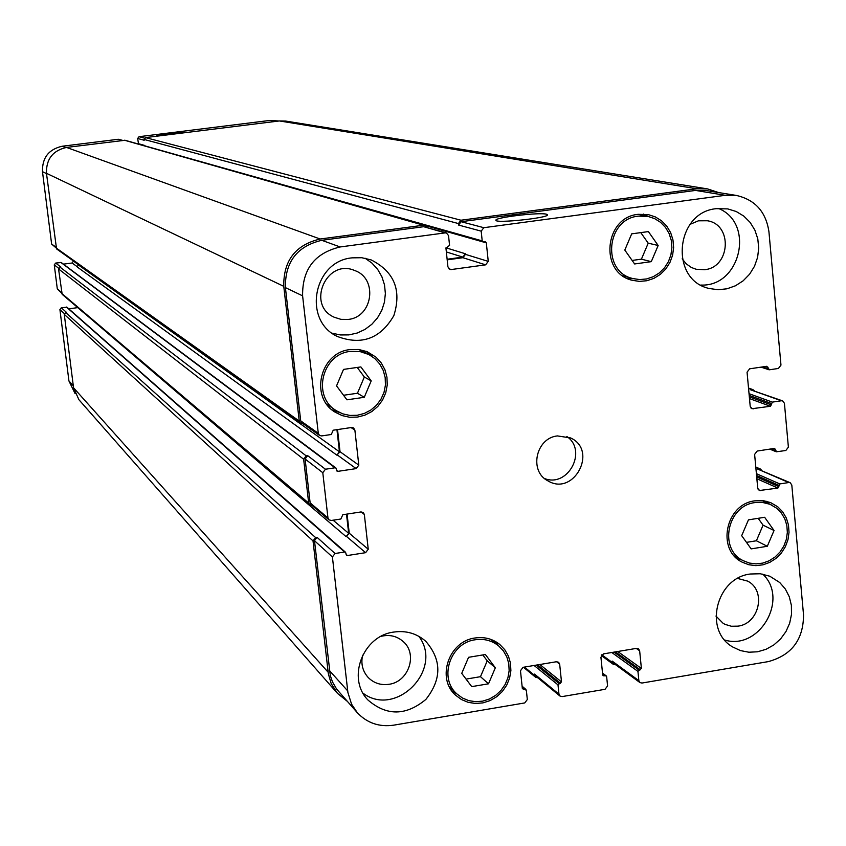 <?xml version="1.0" encoding="UTF-8"?>
<svg xmlns="http://www.w3.org/2000/svg" width="846" height="846" viewBox="0 0 846 846"><rect width="100%" height="100%" fill="white"/><g stroke="black" fill="none" stroke-linecap="round" stroke-linejoin="round"><path stroke-width="1.27" d="M546.389 214.186L547.499 214.789C549.244 217.919 494.942 223.651 495.904 220.246C494.297 217.528 539.251 212.145 546.389 214.186M158.9 135.931L156.891 135.783C156.087 134.969 182.556 131.786 184.47 132.462L184.248 132.78M371.214 380.88L364.256 397.303L346.945 399.82L336.549 385.882L343.518 369.406L360.872 366.921L371.214 380.88L364.33 377.009L357.456 393.253L343.55 395.262M357.234 367.439L364.33 377.009M364.256 397.303L357.456 393.253M495.333 667.78L488.512 683.811L471.73 686.624L461.736 673.374L468.568 657.31L485.382 654.518L495.333 667.78L487.233 660.832L480.486 676.684L466.051 679.105M482.812 654.952L487.233 660.832M488.512 683.811L480.486 676.684M774.048 530.505L767.301 546.283L751.142 548.885L741.688 535.677L748.446 519.856L764.636 517.287L774.048 530.505L763.06 525.165L756.398 540.774L746.468 542.36M758.185 518.312L763.06 525.165M767.301 546.283L756.398 540.774M658.156 245.488L651.283 261.657L634.616 263.963L624.803 250.067L631.687 233.856L648.385 231.582L658.156 245.488L648.216 243.172L641.416 259.162L632.131 260.441M640.782 232.618L648.216 243.172M651.283 261.657L641.416 259.162M755.076 502.577C727.285 505.538 718.423 549.128 743.19 560.676L749.387 563.066L756.017 563.88L762.732 563.108L769.194 560.771L775.063 557.006L780.044 551.994L783.872 546.008L786.346 539.357L787.351 532.377L786.822 525.419L784.802 518.862L781.366 513.046L776.723 508.256L770.019 504.29L762.13 502.344L755.076 502.577M766.021 501.16L769.077 503.825M741.244 559.64L737.278 558.804M754.907 500.832L763.578 500.726L770.664 502.619L777.76 506.807L782.687 511.872L786.325 518.027L788.472 524.964L789.032 532.314L787.975 539.706L785.352 546.749L781.302 553.083L776.036 558.371L769.818 562.357L762.986 564.821L755.88 565.636L748.858 564.758L742.312 562.23C716.171 549.995 725.561 503.962 754.907 500.832M475.251 639.756C450.368 642.727 438.418 678.09 456.903 693.942L462.445 698.013L468.821 700.647L475.695 701.704L482.706 701.133L489.506 698.976L495.714 695.327L501.033 690.389L505.178 684.425L507.928 677.731L509.144 670.667L508.774 663.592L506.817 656.877L503.381 650.87L498.643 645.889C491.864 640.517 484.071 638.476 475.251 639.756M495.354 641.448L498.357 645.657M456.639 693.688L452.092 691.256M475.061 637.99C484.367 636.647 492.594 638.793 499.743 644.441L504.766 649.707L508.404 656.052L510.487 663.158L510.889 670.645L509.609 678.122L506.701 685.207L502.313 691.52L496.687 696.744L490.109 700.594L482.918 702.889L475.494 703.481L468.219 702.349L461.482 699.557L455.624 695.232C436.134 678.46 448.782 641.131 475.061 637.99M358.725 349.483L368.941 354.559L359.91 351.534L350.318 351.407C321.903 354.051 311.846 396.52 336.232 410.659L342.746 413.853L349.853 415.428L357.171 415.291L364.298 413.451L370.865 410.024L376.533 405.181L380.996 399.175L384.021 392.333L385.438 385.015L385.184 377.612L383.27 370.506L379.791 364.076L374.926 358.662L368.941 354.559M336.232 410.659L326.778 404.261M366.159 351.291L371.912 356.335M339.246 412.372L332.023 409.855M350.117 349.578L358.778 349.493L367.111 351.672L376.068 357.202L381.229 362.913L384.93 369.723L386.96 377.242L387.235 385.089L385.734 392.84L382.54 400.073L377.813 406.429L371.806 411.558L364.848 415.185L357.298 417.11L349.557 417.247L342.038 415.566L335.143 412.171C309.446 397.176 320.116 352.37 350.117 349.578M637.873 214.376L648.099 216.449L638.434 216.132C606.191 218.839 601.495 271.629 632.776 278.546L639.65 279.582L646.608 278.947L653.302 276.684L659.362 272.909L664.491 267.822L668.403 261.689L670.92 254.826L671.893 247.582L671.28 240.359L669.101 233.507L665.474 227.405L660.589 222.35L654.688 218.638L648.099 216.449M632.776 278.546L622.751 275.764M643.383 214.059L648.343 216.491M633.03 278.62L627.489 278.535M638.265 214.324L648.406 214.641L655.396 216.946L661.635 220.869L666.817 226.21L670.667 232.671L672.972 239.915L673.628 247.561L672.602 255.228L669.937 262.493L665.781 268.986L660.356 274.358L653.937 278.355L646.852 280.735L639.491 281.401L632.216 280.29C599.19 272.909 604.203 217.179 638.265 214.324M762.743 574.117C789.35 598.883 759.401 650.775 724.705 640.02M715.928 616.036L723.161 623.354L725.085 624.39L731.367 626.252L738.019 626.146C759.444 623.639 766.529 590.328 747.557 581.086L737.617 578.453M750.307 574.011L760.29 573.757L769.828 576.232L779.748 582.534L785.342 589.028L789.286 596.768L791.38 605.345L791.507 614.302L789.678 623.195L785.976 631.55L780.594 638.931L773.815 644.959L766 649.326L757.54 651.79L748.879 652.224L740.472 650.595L732.752 647C703.386 630.661 716.012 577.881 750.307 574.011M716.382 208.666L727.74 208.899L736.2 211.5L743.803 216.09L750.148 222.413L754.886 230.144L757.794 238.858L758.714 248.1L757.604 257.396L754.516 266.236L749.609 274.189L743.158 280.809L735.481 285.768L727 288.793L718.138 289.734L709.36 288.518C669.323 280.153 675.161 212.135 716.382 208.666M718.487 208.444C755.277 223.312 740.462 287.175 700.826 285.049M682.162 258.791L686.191 263.815L691.383 267.484L696.121 269.261L704.612 269.705C730.447 267.389 732.869 224.433 707.298 220.753L698.415 220.817L690.082 224.338M365.102 258.22L371.986 263.127L377.676 269.398L381.906 276.779L384.518 284.933L385.374 293.499L384.454 302.085L381.8 310.323L377.517 317.842L371.806 324.314L364.912 329.464L357.139 333.049L348.838 334.9L340.367 334.953L332.108 333.187M348.161 319.428C372.906 317.208 378.13 278.44 354.685 270.53C326.641 258.093 306.041 304.951 334.149 317.208L340.97 319.365L348.161 319.428M352.105 257.85L361.771 257.723L371.13 259.902C394.236 271.64 401.808 290.22 393.845 315.621C380.478 338.633 361.676 345.591 337.417 336.497C302.403 320.571 313.411 261.139 352.105 257.85M393.792 632.068C406.038 630.344 416.676 633.411 425.728 641.257C441.802 659.774 441.855 679.169 425.866 699.431C406.006 715.875 386.749 716.107 368.095 700.139C346.543 678.672 362.701 635.79 393.792 632.068M418.823 636.308C443.96 669.186 396.171 718.127 363.082 693.234M362.617 655.195C360.734 663.782 362.606 671.227 368.222 677.53C373.911 683.187 380.837 685.44 389.001 684.298C408.65 681.876 417.966 654.222 403.352 641.67C397.028 636.097 389.625 634.31 381.134 636.319M445.218 232.872L446.402 232.957L448.517 235.537L449.564 245.319L445.958 248.28L447.936 266.902L449.924 269.419L451.235 269.546L485.615 264.84L488.258 261.393L486.313 242.823L485.467 241.797L483.055 241.935L482.209 240.909L481.184 231.148L483.827 227.69L725.276 195.31L736.443 195.458C755.161 199.772 765.99 211.881 768.94 231.793L780.974 365.102L778.426 368.454L769.426 369.787L766.825 366.286L749.609 368.824L747.06 372.198L750.201 406.334L751.957 408.713L770.463 406.27L772.366 402.114L781.355 400.761L782.635 400.888L784.422 403.278L788.387 447.143L785.849 450.495L776.321 451.806L775.528 449.416L774.302 448.422L757.17 451.055L754.621 454.408L757.741 488.269L759.306 490.543L777.908 488.068L779.801 483.933L788.747 482.537L790.206 482.717L791.803 485.001L803.541 614.947C803.404 639.639 791.676 655.195 768.327 661.604L641.977 683.039L639.936 682.574L638.857 680.639L637.937 671.386L641.395 668.446L639.65 650.786L638.508 648.797L636.52 648.364L603.484 653.884L600.924 657.268L602.712 674.971L603.135 675.743L606.222 675.901L606.645 676.663L607.587 685.937L605.027 689.31L562.135 696.586L559.936 696.025L558.963 694.175L558 684.869L561.501 681.918L559.671 664.163L558.635 662.259L556.488 661.731L523.061 667.314L520.47 670.719L522.342 688.517L526.339 690.22L527.322 699.536L524.742 702.931L393.686 725.17C379.198 727.211 367.069 723.044 357.287 712.681L351.566 704.158L347.918 692.62L332.404 556.964L335.048 553.506L344.608 552.004L345.549 552.279L346.49 555.251L347.431 555.526L365.609 552.681L368.243 549.223L364.34 514.474L363.262 512.507L361.031 511.936L342.81 514.728L340.864 519.01L331.283 520.48L328.957 519.835L327.952 517.932L322.791 472.703L325.446 469.234L335.048 467.785L335.925 468.007L337.015 471.137L337.892 471.349L356.155 468.61L358.81 465.141L354.876 430.096L353.575 427.949L351.534 427.505L333.229 430.202L331.272 434.506L321.649 435.923L319.513 435.415L318.297 433.332L302.604 295.836C302.223 269.324 314.733 253.039 340.155 246.958L445.218 232.872L423.677 226.707L446.402 232.957M557.398 435.912L570.606 437.932C598.302 450.41 573.831 496.708 547.922 480.856C528.803 471.338 535.793 438.08 557.398 435.912M55.868 247.709L51.627 244.06L42.48 171.675C42.12 157.79 48.687 149.308 62.192 146.242L118.313 139.262L122.818 140.425M138.564 144.106L137.655 138.49L139.051 136.692L269.969 120.418L278.947 120.999M75.157 393.739L68.938 380.954L59.907 309.562L61.314 307.754L66.94 307.214L345.549 552.279M68.79 308.843L77.79 307.616M61.589 293.033L57.295 288.846L54.26 264.883L55.667 263.064L61.261 262.514L335.925 468.007M63.45 264.142L72.1 263L73.475 260.98M544.602 478.561C568.11 487.856 587.769 450.675 566.841 436.483M736.443 195.458L706.389 190.572L695.549 190.424L461.133 221.705L458.574 225.047L458.416 223.566L460.975 220.224L696.797 188.774L707.573 188.912L285.578 121.052L279.392 120.946L145.501 137.602L144.18 140.256L137.655 138.49M424.66 225.3L125.06 140.267L66.527 147.426C52.79 150.546 46.107 159.175 46.467 173.303L56.545 248.883L300.425 423.085L299.251 421.065L283.759 286.329C283.357 260.653 295.487 244.875 320.148 239.006L423.518 225.216L424.66 225.3L426.627 227.299M78.541 264.597L77.176 266.945L336.877 455.159L340.029 451.711L337.522 429.578M55.667 263.064L60.785 266.976L58.543 268.933L62.17 294.334L309.657 504.914L308.684 503.074L303.64 459.23L306.21 455.867L307.669 455.645L325.446 469.234M83.225 312.248L346.12 536.671L349.25 533.234L347.082 514.072M61.314 307.754L66.517 312.428L64.275 314.384L73.549 387.785L78.911 399.703L337.417 693.308L331.188 683.547L328.364 673.913L313.031 540.922L315.6 537.57L317.049 537.337L335.048 553.506M447.185 259.838L462.899 257.702L465.459 254.36L465.395 253.768L445.99 247.804M754.304 390.799L752.908 389.615L750.307 389.699L782.635 400.888M761.717 470.387L760.364 469.001L757.604 469.033L790.206 482.717M639.936 682.574L613.202 662.957L612.144 661.075L638.857 680.639M559.936 696.025L535.486 675.88L534.535 674.093L558.963 694.175M357.287 712.681L336.655 689.13L332.478 681.929L330.31 675.563L314.479 540.7L317.049 537.337M328.957 519.835L311.106 504.692L310.133 502.852L305.099 459.008L307.669 455.645M319.513 435.415L301.895 422.873L300.711 420.853L285.398 287.619C285.007 261.943 297.126 246.175 321.776 240.306L423.677 226.707M302.815 423.529L300.425 423.085M336.877 455.159L339.447 451.806L336.941 429.662M447.122 259.246L462.847 257.11L465.395 253.768M312.089 505.527L309.657 504.914M707.573 188.912L718.592 192.55M346.12 536.671L348.668 533.318L346.5 514.167M347.124 701.186L337.417 693.308M537.855 677.836L535.634 677.286L534.535 674.093M615.655 664.766L613.339 664.364L612.144 661.075M122.501 140.457L118.313 139.262M460.848 235.526L459.579 234.501L145.11 145.956M144.814 145.491L138.279 143.64M144.497 138.131L139.051 136.692M275.849 121.39L269.969 120.418M73.295 385.808L68.938 380.954M64.37 313.612L59.907 309.562M83.162 312.269L77.705 307.627M61.504 292.409L57.295 288.846M58.607 268.235L54.26 264.883M335.048 467.785L60.796 262.387M78.562 264.809L73.507 261.192M77.472 266.881L72.1 263M55.773 247L51.627 244.06M46.509 173.599L42.48 171.675M65.766 147.532L62.192 146.242M448.803 268.732L451.235 269.546M462.899 257.702L485.615 264.84M465.459 254.36L488.258 261.393M483.32 241.977L486.313 242.823M459.579 234.501L482.209 240.909M461.133 221.705L483.827 227.69M458.574 225.047L481.184 231.148M695.549 190.424L725.276 195.31M750.857 407.941L753.289 408.851M750.307 389.699L781.355 400.761M758.164 489.538L760.818 490.743M757.604 469.033L788.747 482.537M614.069 652.118L638.963 670.032M611.795 652.499L637.937 671.386M615.454 651.885L640.38 669.799M617.739 651.505L641.395 668.446M636.245 648.417L639.65 650.786M602.712 674.992L603.97 675.943M602.563 673.564L605.387 675.7M536.279 665.104L559.037 683.515M534.101 665.474L558 684.869M537.675 664.871L560.464 683.272M539.854 664.512L561.501 681.918M556.552 661.72L559.671 664.163M522.331 688.39L523.621 689.49M522.162 686.772L525.07 689.247M329.411 670.561L347.685 690.886M314.479 540.7L332.404 556.964M346.691 536.576L365.609 552.681M349.25 533.234L368.243 549.223M361.115 511.925L364.34 514.474M310.133 502.852L327.952 517.932M305.099 459.008L322.791 472.703M337.459 455.074L356.155 468.61M340.029 451.711L358.81 465.141M351.069 427.579L354.876 430.096M300.711 420.853L318.297 433.332M285.398 287.619L302.604 295.836M321.776 240.306L340.155 246.958M320.148 239.006L66.527 147.426M124.415 140.225L423.518 225.216M283.759 286.329L46.467 173.303M299.251 421.065L55.868 247.762M339.447 451.806L78.604 265.105M336.56 470.355L337.892 471.349M306.21 455.867L59.971 267.082M303.64 459.23L58.543 268.933M308.684 503.074L61.621 293.308M348.668 533.318L333.102 520.205M346.088 554.331L347.431 555.526M344.608 552.004L66.422 307.056M315.6 537.57L65.702 312.534M313.031 540.922L64.275 314.384M328.132 672.232L73.549 387.785M534.683 675.499L524.467 667.082M612.282 662.481L601.802 654.783M758.957 468.821L755.827 467.468M779.801 483.933L756.398 473.675M756.567 475.484L778.785 485.276M756.694 476.911L778.923 486.725M756.863 478.741L777.908 488.068M773.413 448.56L775.528 449.416M770.907 448.94L775.655 450.876M751.671 389.498L748.541 388.388M772.366 402.114L749.038 393.697M749.196 395.42L771.341 403.457M749.323 396.859L771.478 404.927M749.482 398.593L770.463 406.27M765.545 366.477L768.052 367.301M762.553 366.921L768.189 368.771M696.797 188.774L279.392 120.946M460.975 220.224L145.501 137.602M458.416 223.566L144.074 139.442M462.847 257.11L446.339 251.939M734.381 555.981L743.19 560.676M762.013 500.557L771.087 504.755M449.395 686.867L456.903 693.942M490.691 639.333L498.643 645.889M425.147 225.491L483.055 241.935M602.521 673.099L606.222 675.901M522.098 686.201L525.958 689.49M535.634 677.286L523.463 667.251M613.339 664.364L601.273 655.502M760.364 469.001L755.785 467.024M776.321 451.806L769.744 449.12M752.908 389.615L748.52 388.05M768.929 369.744L761.051 367.143"/></g></svg>
